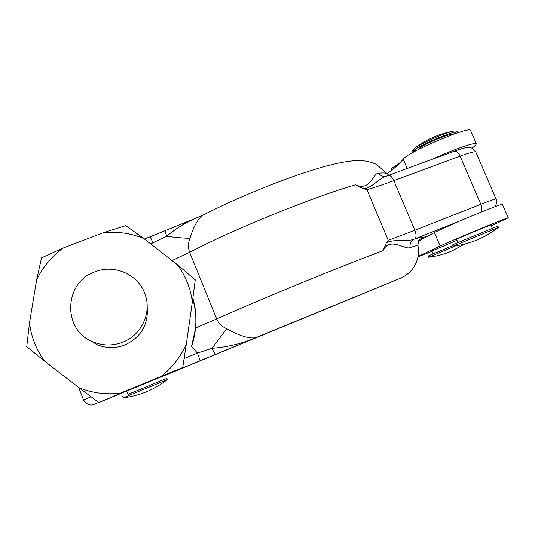 <?xml version="1.0" encoding="UTF-8"?>
<svg xmlns="http://www.w3.org/2000/svg" width="535" height="535" viewBox="0 0 535 535"><rect width="100%" height="100%" fill="white"/><g stroke="black" fill="none" stroke-linecap="round" stroke-linejoin="round"><path stroke-width="0.8" d="M452.108 134.74L452.108 134.746C452.088 132.305 423.325 144.269 419.012 148.503L418.31 149.566M457.432 132.887L457.01 131.062L454.202 130.961C446.19 132.252 420.156 143.714 414.123 148.583L412.405 150.663L413.415 152.181M457.552 132.319C457.559 129.082 419.34 144.992 413.822 150.516L412.94 151.907M498.419 227.408L453.125 246.2C461.979 245.13 470.526 242.796 478.771 239.198L486.114 235.567L493.109 231.287L498.419 227.408L497.878 226.118L453.78 244.314L452.556 244.93L453.098 246.194M413.348 150.977L416.571 150.475M453.988 134.071L455.807 132.754M464.607 244.067L452.189 250.841C444.659 254.132 436.827 256.265 428.709 257.228L455.506 245.879M428.689 257.228L428.194 256.064L429.144 255.583L452.831 245.578M391.934 170.097L394.723 167.789M391.814 170.19L391.419 169.261L392.101 168.177L398.99 163.904M94.922 271.867C114.851 263.635 139.461 275.137 145.413 295.333C151.579 313.416 141.28 335.111 122.889 342.159C112.938 345.984 103.041 345.924 93.19 341.979C62.187 330.536 63.698 282.273 94.922 271.867M147.172 306.896C148.576 324.437 141.166 337.124 124.949 344.955C115.7 348.519 106.498 348.466 97.343 344.801L89.251 340.046M470.619 130.513L470.593 130.46C470.753 125.611 412.024 150.114 404.179 158.153L403.236 159.136C400.019 163.342 394.716 168.184 387.32 173.654M126.735 391.058L128.059 394.389L161.396 380.632M122.682 396.609L123.177 397.866L167.194 379.689L166.693 378.446L128.046 394.362M160.741 377.061L126.742 391.078M490.929 225.135L491.585 224.767C492.367 224.078 462.18 236.537 456.883 239.085L455.9 239.606L456.616 239.399M456.984 240.268L431.912 250.982M417.995 256.84L432.046 251.31M491.264 225.917L508.25 217.819C509.909 216.421 450.677 240.884 441.288 245.465L418.062 256.452M508.25 217.819L502.418 204.303C502.826 203.367 479.28 212.589 458.355 221.604L435.543 231.956L418.651 240.91M120.489 393.138L160.961 376.473C172.223 367.699 180.69 356.872 186.34 343.998L192.359 301.907C190.52 288.178 185.498 275.752 177.286 264.638L143.908 238.603C131.008 233.26 117.526 231.274 103.469 232.645L63.023 248.086C51.52 256.486 42.72 267.119 36.621 279.972L29.519 322.665C31.144 336.782 36.159 349.596 44.566 361.105L79.013 387.761C92.354 393.085 106.184 394.877 120.489 393.138L182.716 367.532L186.34 343.998M143.908 238.603L125.738 225.676L103.469 232.645M63.023 248.086L41.529 257.843L36.621 279.972M160.961 376.473L182.716 367.532M29.519 322.665L26.75 346.74L44.566 361.105M79.013 387.761L98.453 402.233M192.359 301.907L195.248 279.885L177.286 264.638M153.023 245.712L153.07 242.964L150.188 236.758L144.403 238.991M189.952 238.296C188.079 242.89 187.972 247.551 189.631 252.273L216.675 318.94C218.782 323.508 222.119 326.771 226.673 328.717C239.573 335.933 249.283 338.929 255.797 337.692L400.528 278.193C403.189 277.284 410.566 272.843 414.197 266.537C418.056 260.023 419.313 253.042 417.969 245.605C417.895 245.217 415.287 245.873 410.151 247.578C405.47 250.26 389.768 236.303 383.08 250.634L386.303 242.917L388.256 240.315L366.91 189.631L363.506 188.755L355.407 184.809C370.969 191.704 372.721 172.638 378.74 173.24C383.849 172.658 386.838 172.972 387.694 174.183L376.306 164.292C370.267 161.824 364.415 160.547 358.751 160.446C346.519 160.955 331.198 164.145 312.801 170.01C279.41 180.382 234.223 198.973 202.712 215.291L202.712 215.291C197.87 218.902 193.616 226.572 189.952 238.296C183.451 238.182 175.714 237.493 166.726 236.229L150.683 243.886M200.07 360.657L197.468 353.073L191.557 346.466L195.636 327.962C196.626 317.87 195.703 307.946 192.861 298.182M226.673 328.717L212.054 348.305C227.475 347.121 242.054 343.584 255.797 337.692L380.184 286.579M184.114 358.557L197.468 353.073L212.054 348.305C213.786 352.164 215.037 354.123 215.812 354.17M191.557 346.466C196.893 330.63 197.295 314.787 192.76 298.931M94.936 343.162L95.999 344.206M202.712 215.291L200.411 216.307C188.246 220.968 177.025 227.602 166.726 236.229C165.509 232.885 165.128 230.986 165.582 230.525L165.609 230.511M378.74 173.24C380.405 175.54 382.599 176.597 385.327 176.41L386.13 176.242C378.238 178.85 372.226 187.919 363.506 188.755M430.434 234.925L420.998 238.684L430.407 234.939M386.303 242.917C394.121 238.543 406.125 242.375 414.311 239.118C421.934 236.758 424.161 236.61 420.998 238.684M418.51 241.185L420.724 240.061M392.964 281.316L160.092 377.376L391.513 281.912M391.419 282.019L100.353 401.959M472.097 148.249L475.555 145.192L476.357 143.821C476.15 141.548 452.824 149.666 432.38 159.243M410.151 247.578C409.589 243.679 410.974 240.864 414.311 239.118L414.665 238.978C416.431 237.593 416.497 234.691 414.872 230.271L480.825 204.27L460.14 156.1L393.86 180.663L414.872 230.271L388.256 240.315M407.209 168.498L403.236 159.136M440.151 246.02L434.44 232.578M355.407 184.809C313.423 196.86 233.013 229.542 189.631 252.273L172.043 260.545M383.08 250.634C342.173 265.801 261.428 298.931 216.675 318.94L195.636 327.962M458.355 221.604L414.665 238.978M481.099 212.114C482.216 210.208 482.129 207.593 480.825 204.27C490.414 200.518 495.484 198.766 496.045 199.027L496.052 199.04M475.822 152.067L475.802 152.027C475.006 151.218 469.79 152.575 460.14 156.1C458.361 152.428 456.395 150.796 454.235 151.211L388.256 175.46C390.209 175.139 392.075 176.871 393.86 180.663C383.374 184.548 374.393 187.531 366.91 189.631M388.704 175.299L387.748 174.249M78.652 387.487L83.587 400.033L91.077 396.783M95.451 403.818L93.906 404.406C90.148 405.978 86.71 404.52 83.587 400.033M239.132 344.674L95.283 403.885M379.823 286.713L239.198 344.64M419.112 255.971L418.377 254.239M372.367 289.736L371.016 290.284M236.042 345.944L236.811 345.623M490.862 224.974L492.26 228.238M454.202 130.961C439.329 133.63 425.974 139.501 414.123 148.583M456.549 239.245L457.927 242.489M400.561 162.292L392.743 167.656M433.123 253.837L431.852 250.848M123.184 397.859C139.595 395.813 154.261 389.754 167.188 379.696M494.781 206.751L496.306 204.029C496.567 200.525 496.48 198.853 496.045 199.027L475.802 152.027C472.385 146.911 469.817 147.727 468.881 147.479C467.443 147.473 465.524 147.152 454.235 151.211M200.411 216.307L150.188 236.758M386.13 176.242L388.256 175.46M98.039 402.768L100.199 402.019M476.357 143.821L470.593 130.46M419.962 239.212L420.49 238.964M417.969 245.605C418.216 241.345 418.892 239.205 419.988 239.185M93.19 341.979L97.343 344.801"/></g></svg>
